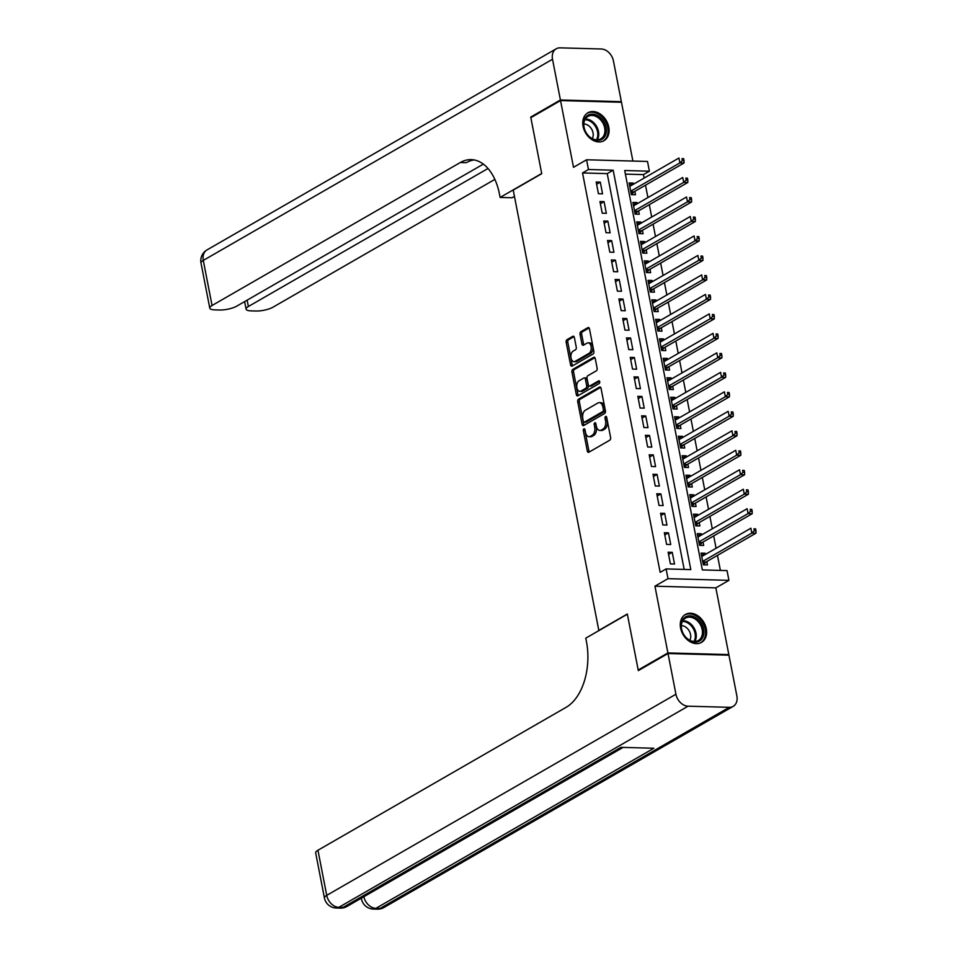 <?xml version="1.0" encoding="UTF-8"?>
<svg xmlns="http://www.w3.org/2000/svg" width="957" height="957" viewBox="0 0 957 957"><rect width="100%" height="100%" fill="white"/><g stroke="black" fill="none" stroke-linecap="round" stroke-linejoin="round"><path stroke-width="1.44" d="M583.902 428.868A1.424 0.861 -88.4 0 0 583.339 430.686L587.299 450.998A2.022 1.22 -88.4 0 0 588.399 452.35A2.022 1.22 -88.4 0 0 588.83 452.242L609.812 440.16A2.022 1.22 -88.4 0 0 610.614 437.576L606.666 417.252A1.424 0.861 -88.4 0 0 605.027 418.197L605.542 420.817A6.484 3.912 -88.4 0 1 602.994 429.095L601.247 430.1A6.484 3.912 -88.4 0 1 599.883 430.459A6.484 3.912 -88.4 0 1 596.331 426.128L595.816 423.496A1.424 0.861 -88.4 0 0 594.189 424.441L594.692 427.061A6.484 3.912 -88.4 0 1 592.156 435.339L590.409 436.344A6.484 3.912 -88.4 0 1 589.034 436.703A6.484 3.912 -88.4 0 1 585.493 432.373L584.978 429.741A1.424 0.861 -88.4 0 0 583.902 428.868M584.99 429.837A1.424 0.861 -88.4 0 0 584.99 430.722L588.938 451.046A2.022 1.22 -88.4 0 0 589.321 451.967M606.678 417.348A1.424 0.861 -88.4 0 0 606.678 418.233L607.193 420.865L605.542 420.817M595.84 423.592A1.424 0.861 -88.4 0 0 595.828 424.477L596.343 427.109L594.692 427.061M583.076 126.384A16.113 12.046 60.1 0 0 603.963 140.703A16.113 12.046 60.1 0 0 608.772 127.09A16.113 12.046 60.1 0 0 587.885 112.782A16.113 12.046 60.1 0 0 583.076 126.384M680.594 628.079A16.113 12.046 60.1 0 0 701.481 642.398A16.113 12.046 60.1 0 0 706.29 628.785A16.113 12.046 60.1 0 0 685.403 614.478A16.113 12.046 60.1 0 0 680.594 628.079M574.379 337.546A2.022 1.22 -88.4 0 0 573.267 336.194A2.022 1.22 -88.4 0 0 572.836 336.302L566.951 339.699A2.022 1.22 -88.4 0 0 566.161 342.283L570.551 364.844A2.022 1.22 -88.4 0 0 571.652 366.196A2.022 1.22 -88.4 0 0 572.083 366.088L593.065 354.006A2.022 1.22 -88.4 0 0 593.866 351.422L589.476 328.849A2.022 1.22 -88.4 0 0 588.364 327.497A2.022 1.22 -88.4 0 0 587.945 327.605L580.827 331.708A2.022 1.22 -88.4 0 0 580.038 334.292L581.916 343.946A2.022 1.22 -88.4 0 0 583.016 345.298A2.022 1.22 -88.4 0 0 583.447 345.19L586.976 343.156A5.419 3.266 -88.4 0 1 588.124 342.845A5.419 3.266 -88.4 0 1 591.211 347.403A5.419 3.266 -88.4 0 1 588.962 353.384L575.145 361.351A5.419 3.266 -88.4 0 1 574.009 361.65A5.419 3.266 -88.4 0 1 570.91 357.093A5.419 3.266 -88.4 0 1 573.159 351.111L575.468 349.784A2.022 1.22 -88.4 0 0 576.258 347.2L574.379 337.546M588.471 169.521L586.569 159.771L647.506 161.458L649.396 171.195L624.694 170.513L702.33 569.917L727.033 570.599L728.923 580.349L667.998 578.662L666.108 568.925L690.81 569.606L613.174 170.202L588.471 169.521L582.526 172.942L660.163 572.346L666.108 568.925M639.288 670.056L638.211 670.02L627.325 614.011L598.819 630.424L513.227 190.108L541.734 173.684L530.848 117.675L560.539 100.569L573.506 167.308L586.569 159.771M638.211 670.02L667.902 652.925L728.827 654.6L715.86 587.873L728.923 580.349M715.86 587.873L654.935 586.186L667.902 652.925M654.935 586.186L667.998 578.662M578.518 399.177A2.022 1.22 -88.4 0 0 577.717 401.761L582.107 424.322A2.022 1.22 -88.4 0 0 583.22 425.674A2.022 1.22 -88.4 0 0 583.65 425.566L604.633 413.472A2.022 1.22 -88.4 0 0 605.422 410.888L601.044 388.327A2.022 1.22 -88.4 0 0 599.931 386.975A2.022 1.22 -88.4 0 0 599.501 387.083L578.518 399.177L580.157 399.213A2.022 1.22 -88.4 0 0 579.368 401.796L583.758 424.37A2.022 1.22 -88.4 0 0 584.129 425.279M576.329 394.583L571.939 372.022A2.022 1.22 -88.4 0 1 572.729 369.438L593.723 357.344A2.022 1.22 -88.4 0 1 594.153 357.236A2.022 1.22 -88.4 0 1 595.254 358.588L597.132 368.242A2.022 1.22 -88.4 0 1 596.343 370.826L587.825 375.73A2.022 1.22 -88.4 0 0 587.036 378.314L588.28 384.726A2.022 1.22 -88.4 0 0 589.392 386.078A2.022 1.22 -88.4 0 0 589.823 385.958L598.675 380.862A1.424 0.861 -88.4 0 1 599.202 383.542L577.861 395.827A2.022 1.22 -88.4 0 1 577.442 395.935A2.022 1.22 -88.4 0 1 576.329 394.583L577.968 394.631L573.59 372.058L571.939 372.022M632.9 161.051L621.464 102.255L560.539 100.569M727.87 655.15L728.827 654.6M633.45 184.234L633.223 183.062L629.539 185.18M633.223 183.062L629.108 182.943L631.381 194.63L635.496 194.75L634.838 191.34M637.242 203.709L637.015 202.537L633.331 204.666M637.015 202.537L632.888 202.429L635.161 214.117L639.288 214.224L638.618 210.815M641.023 223.196L640.795 222.024L637.111 224.141M640.795 222.024L636.68 221.904L638.953 233.604L643.068 233.711L642.41 230.302M644.815 242.683L644.587 241.511L640.903 243.628M644.587 241.511L640.472 241.391L642.745 253.079L646.86 253.198L646.19 249.789M648.595 262.17L648.368 260.986L644.695 263.115M648.368 260.986L644.252 260.878L646.525 272.566L650.64 272.685L649.982 269.276M652.387 281.645L652.16 280.473L648.475 282.59M652.16 280.473L648.045 280.365L650.317 292.052L654.432 292.16L653.775 288.751M656.179 301.132L655.952 299.96L652.267 302.077M655.952 299.96L651.825 299.84L654.098 311.527L658.225 311.647L657.555 308.238M659.959 320.619L659.732 319.435L656.047 321.564M659.732 319.435L655.617 319.327L657.89 331.014L662.005 331.134L661.347 327.725M663.751 340.094L663.524 338.922L659.84 341.039M663.524 338.922L659.409 338.814L661.682 350.501L665.797 350.609L665.127 347.2M667.531 359.581L667.304 358.408L663.62 360.526M667.304 358.408L663.189 358.289L665.462 369.988L669.577 370.096L668.919 366.687M671.324 379.068L671.096 377.883L667.412 380.013M671.096 377.883L666.981 377.776L669.254 389.463L673.369 389.583L672.699 386.173M675.116 398.543L674.876 397.37L671.204 399.488M674.876 397.37L670.761 397.263L673.034 408.95L677.149 409.058L676.491 405.648M678.896 418.03L678.669 416.857L674.984 418.975M678.669 416.857L674.553 416.738L676.826 428.437L680.941 428.545L680.283 425.135M682.688 437.516L682.461 436.344L678.776 438.462M682.461 436.344L678.346 436.225L680.606 447.912L684.734 448.032L684.064 444.622M686.468 456.991L686.241 455.819L682.556 457.948M686.241 455.819L682.126 455.711L684.399 467.399L688.514 467.506L687.856 464.097M690.26 476.478L690.033 475.306L686.348 477.423M690.033 475.306L685.918 475.186L688.191 486.886L692.306 486.993L691.636 483.584M694.052 495.965L693.813 494.793L690.141 496.91M693.813 494.793L689.698 494.673L691.971 506.361L696.086 506.48L695.428 503.071M697.832 515.452L697.605 514.268L693.921 516.397M697.605 514.268L693.49 514.16L695.763 525.848L699.878 525.967L699.22 522.558M701.625 534.927L701.397 533.755L697.713 535.872M701.397 533.755L697.27 533.647L699.543 545.334L703.67 545.442L703 542.033M668.13 552.213L670.402 563.912L674.518 564.02L672.245 552.333L668.13 552.213M664.337 532.738L666.61 544.425L670.725 544.533L668.453 532.846L664.337 532.738M660.557 513.251L662.83 524.938L666.945 525.058L664.672 513.359L660.557 513.251M656.765 493.764L659.038 505.452L663.153 505.571L660.88 493.884L656.765 493.764M652.985 474.289L655.246 485.977L659.373 486.084L657.1 474.397L652.985 474.289M649.193 454.802L651.466 466.49L655.581 466.609L653.308 454.91L649.193 454.802M645.401 435.315L647.674 447.003L651.789 447.122L649.528 435.435L645.401 435.315M641.621 415.828L643.894 427.528L648.009 427.635L645.736 415.948L641.621 415.828M637.829 396.354L640.101 408.041L644.217 408.149L641.944 396.461L637.829 396.354M634.048 376.867L636.321 388.554L640.436 388.674L638.163 376.986L634.048 376.867M630.256 357.38L632.529 369.079L636.644 369.187L634.371 357.499L630.256 357.38M626.464 337.905L628.737 349.592L632.864 349.7L630.591 338.012L626.464 337.905M622.684 318.418L624.957 330.105L629.072 330.225L626.799 318.537L622.684 318.418M618.892 298.931L621.165 310.63L625.28 310.738L623.007 299.051L618.892 298.931M615.112 279.456L617.385 291.143L621.5 291.251L619.227 279.564L615.112 279.456M611.32 259.969L613.593 271.656L617.708 271.776L615.435 260.077L611.32 259.969M607.539 240.482L609.8 252.17L613.927 252.289L611.655 240.602L607.539 240.482M603.747 221.007L606.02 232.695L610.135 232.802L607.862 221.115L603.747 221.007M599.955 201.52L602.228 213.208L606.343 213.327L604.07 201.628L599.955 201.52M684.171 569.427L607.228 173.624L582.526 172.942M602.563 193.84L600.29 182.153L596.175 182.033L598.448 193.721L602.563 193.84M720.394 570.42L717.463 555.371M716.087 548.265L713.683 535.884M712.295 528.778L709.891 516.397M708.515 509.291L706.11 496.922M704.723 489.817L702.318 477.435M700.943 470.33L698.538 457.948M697.151 450.843L694.746 438.473M693.358 431.368L690.954 418.987M689.578 411.881L687.174 399.5M685.786 392.394L683.382 380.013M682.006 372.919L679.602 360.538M678.214 353.432L675.809 341.051M674.434 333.945L672.017 321.564M670.642 314.458L668.237 302.089M666.85 294.983L664.445 282.602M663.069 275.496L660.665 263.115M659.277 256.009L656.873 243.64M655.497 236.535L653.093 224.153M651.705 217.048L649.301 204.666M647.913 197.561L645.508 185.191M644.133 178.086L643.463 174.617L625.399 174.126M705.405 554.414L705.177 553.242L701.062 553.122L703.335 564.809L707.45 564.929L706.792 561.52M643.463 174.617L649.396 171.195M607.228 173.624L613.174 170.202M705.177 553.242L701.493 555.359M672.245 552.333L668.56 554.45M668.453 532.846L664.78 534.963M664.672 513.359L660.988 515.488M660.88 493.884L657.196 496.001M657.1 474.397L653.416 476.514M653.308 454.91L649.624 457.039M649.528 435.435L645.843 437.552M645.736 415.948L642.051 418.065M641.944 396.461L638.259 398.591M638.163 376.986L634.479 379.104M634.371 357.499L630.687 359.617M630.591 338.012L626.907 340.142M626.799 318.537L623.115 320.655M623.007 299.051L619.335 301.168M619.227 279.564L615.542 281.681M615.435 260.077L611.75 262.206M611.655 240.602L607.97 242.719M607.862 221.115L604.178 223.232M604.07 201.628L600.398 203.757M600.29 182.153L596.606 184.27M589.034 436.703L590.684 436.751A6.484 3.912 -88.4 0 0 592.048 436.392L590.409 436.344M596.343 427.109A6.484 3.912 -88.4 0 1 593.807 435.375L592.048 436.392M599.883 430.459L601.534 430.506A6.484 3.912 -88.4 0 0 602.898 430.148L601.247 430.1M607.193 420.865A6.484 3.912 -88.4 0 1 604.645 429.131L602.898 430.148M600.661 387.406L580.157 399.213M583.327 421.283A1.424 0.861 -88.4 0 0 584.404 422.145L602.826 411.534A1.424 0.861 -88.4 0 0 603.389 409.728L602.85 406.952A6.484 3.912 -88.4 0 0 599.297 402.622A6.484 3.912 -88.4 0 0 597.922 402.981L585.337 410.242A6.484 3.912 -88.4 0 0 582.789 418.508L583.327 421.283M585.457 422.181A1.424 0.861 -88.4 0 0 586.055 422.193L584.404 422.145M599.297 402.622L600.936 402.67A6.484 3.912 -88.4 0 1 604.489 407L605.027 409.775A1.424 0.861 -88.4 0 1 604.477 411.582L586.055 422.193M594.883 357.667L574.379 369.474A2.022 1.22 -88.4 0 0 573.59 372.058M590.613 385.982A2.022 1.22 -88.4 0 0 591.043 386.126A2.022 1.22 -88.4 0 0 591.462 386.006L599.62 381.305M578.997 380.814A5.419 3.266 -88.4 0 0 576.748 386.795A5.419 3.266 -88.4 0 0 579.846 391.353A5.419 3.266 -88.4 0 0 580.983 391.054L585.851 388.243A2.022 1.22 -88.4 0 0 586.653 385.659L585.409 379.259A2.022 1.22 -88.4 0 0 584.296 377.895A2.022 1.22 -88.4 0 0 583.866 378.015L578.997 380.814M579.846 391.353L581.485 391.401A5.419 3.266 -88.4 0 0 582.634 391.09L580.983 391.054M584.296 377.895L585.935 377.943A2.022 1.22 -88.4 0 1 587.048 379.307L588.292 385.707A2.022 1.22 -88.4 0 1 587.502 388.291L582.634 391.09M577.968 394.631A2.022 1.22 -88.4 0 0 578.351 395.54M574.009 361.65L575.647 361.698A5.419 3.266 -88.4 0 0 576.796 361.387L575.145 361.351M588.124 342.845L589.763 342.893A5.419 3.266 -88.4 0 1 592.862 347.451A5.419 3.266 -88.4 0 1 590.613 353.432L576.796 361.387M589.105 327.94L582.478 331.756A2.022 1.22 -88.4 0 0 581.677 334.34L583.555 343.994A2.022 1.22 -88.4 0 0 583.937 344.903M573.997 336.625L568.602 339.747A2.022 1.22 -88.4 0 0 567.812 342.331L572.19 364.892A2.022 1.22 -88.4 0 0 572.573 365.813M703.754 564.821L705.429 562.465A2.07 1.244 91.6 0 1 705.835 562.07L755.958 533.193L751.843 533.085L750.898 528.216L701.72 556.531M702.677 561.4L751.843 533.085L754.343 530.764L755.994 530.812L755.611 528.862L753.96 528.814L754.343 530.764M753.96 528.814L755.611 528.862M755.994 530.812L755.958 533.193M700.847 622.672A13.936 10.431 -119.9 0 1 700.261 640.52A13.936 10.431 -119.9 0 1 684.147 635.292A13.936 10.431 -119.9 0 1 684.722 617.432A13.936 10.431 -119.9 0 1 700.847 622.672M684.171 635.161A12.908 9.654 60.1 0 0 698.347 640.508A12.908 9.654 60.1 0 0 699.627 623.474A12.908 9.654 60.1 0 0 685.463 618.138A12.908 9.654 60.1 0 0 684.171 635.161M689.794 640.293A9.187 6.878 60.1 0 0 688.729 630.161A9.187 6.878 60.1 0 0 681.36 625.639M700.488 642.853L700.249 642.984A16.006 11.974 60.1 0 0 700.488 642.853A16.006 11.974 60.1 0 0 702.079 621.739A16.006 11.974 60.1 0 0 684.506 615.112A16.006 11.974 60.1 0 0 684.255 615.267M603.329 120.977A13.936 10.431 -119.9 0 1 602.743 138.825A13.936 10.431 -119.9 0 1 586.629 133.597A13.936 10.431 -119.9 0 1 587.203 115.749A13.936 10.431 -119.9 0 1 603.329 120.977M586.653 133.478A12.908 9.654 60.1 0 0 600.829 138.813A12.908 9.654 60.1 0 0 602.109 121.79A12.908 9.654 60.1 0 0 587.933 116.443A12.908 9.654 60.1 0 0 586.653 133.478M592.275 138.598A9.187 6.878 60.1 0 0 591.211 128.465A9.187 6.878 60.1 0 0 583.842 123.955M602.97 141.157L602.731 141.289A16.006 11.974 60.1 0 0 602.97 141.157A16.006 11.974 60.1 0 0 604.561 120.044A16.006 11.974 60.1 0 0 586.988 113.416A16.006 11.974 60.1 0 0 586.725 113.572M668.022 653.511L638.319 670.606L627.361 614.203L585.78 638.152L586.426 641.465A51.63 31.15 91.6 0 1 566.197 707.271L317.951 850.247L326.72 895.357L675.929 694.232L668.022 653.511L728.947 655.186L736.866 695.906A12.393 9.271 60.1 0 1 733.17 706.374L383.948 907.499A12.393 9.271 -119.9 0 1 380.037 908.456L729.258 707.319A12.393 9.271 60.1 0 0 733.17 706.374M675.929 694.232A12.393 9.271 60.1 0 0 688.083 706.194L729.258 707.319M363.839 896.721A12.393 9.271 -119.9 0 0 375.922 908.337A12.393 7.477 91.6 0 1 373.314 909.042L377.429 909.15A12.393 7.477 -88.4 0 0 380.037 908.456L375.922 908.337L653.87 748.254L620.937 747.345L342.989 907.427L338.874 907.32A12.393 9.271 -119.9 0 1 326.72 895.357A12.393 3.433 169 0 0 324.435 897.989A12.393 12.393 0 0 0 336.254 908.014L340.369 908.133A12.393 7.477 -88.4 0 0 342.989 907.427A12.393 9.271 -119.9 0 0 346.901 906.482L623.091 747.405M324.435 897.989L315.666 852.89A12.393 3.433 -11 0 1 317.951 850.247M531.805 117.125L530.728 117.089L541.698 173.492L500.116 197.441L499.47 194.127A51.63 31.15 -88.4 0 0 471.203 159.616A51.63 31.15 -88.4 0 0 460.317 162.523L212.059 305.498A12.393 3.433 169 0 0 209.774 308.142A12.393 3.433 169 0 0 214.811 309.877L219.679 310.008A12.393 3.433 169 0 0 236.678 306.18L483.345 164.114M514.447 196.388L512.055 197.764L500.116 197.441M560.419 99.983L621.356 101.669L613.437 60.949A12.393 9.271 60.1 0 0 601.283 48.986L560.12 47.85A12.393 9.271 60.1 0 0 556.208 48.807A12.393 9.271 60.1 0 0 552.512 59.262L560.419 99.983L530.728 117.089M621.356 101.669L620.387 102.22M487.998 168.492L248.377 306.503A12.393 3.433 169 0 0 246.093 309.135A12.393 3.433 169 0 0 251.129 310.881L255.986 311.013A12.393 3.433 169 0 0 272.996 307.185L494.865 179.39M474.158 159.927A51.63 31.15 -88.4 0 0 466.238 162.69L460.317 162.523M699.974 545.346L701.637 542.978A2.07 1.244 91.6 0 1 702.055 542.583L752.178 513.718L748.063 513.598L747.118 508.729L697.94 537.056M698.885 541.925L748.063 513.598L750.551 511.277L752.202 511.325L751.819 509.375L750.18 509.339L750.551 511.277M750.18 509.339L751.819 509.375M752.202 511.325L752.178 513.718M696.182 525.86L697.844 523.491A2.07 1.244 91.6 0 1 698.263 523.096L748.386 494.231L744.271 494.111L743.326 489.242L694.148 517.57M695.093 522.438L744.271 494.111L746.771 491.802L748.41 491.85L748.039 489.9L746.388 489.852L746.771 491.802M746.388 489.852L748.039 489.9M748.41 491.85L748.386 494.231M692.389 506.373L694.064 504.016A2.07 1.244 91.6 0 1 694.483 503.621L744.606 474.744L740.491 474.636L739.534 469.767L690.368 498.083M691.313 502.951L740.491 474.636L742.979 472.315L744.63 472.363L744.247 470.413L742.608 470.365L742.979 472.315M742.608 470.365L744.247 470.413M744.63 472.363L744.606 474.744M688.609 486.898L690.272 484.529A2.07 1.244 91.6 0 1 690.691 484.134L740.814 455.269L736.699 455.149L735.754 450.28L686.576 478.596M687.521 483.476L736.699 455.149L739.199 452.828L740.838 452.876L740.467 450.926L738.816 450.891L739.199 452.828M738.816 450.891L740.467 450.926M740.838 452.876L740.814 455.269M684.817 467.411L686.492 465.042A2.07 1.244 91.6 0 1 686.899 464.647L737.034 435.782L732.906 435.662L731.961 430.794L682.796 459.121M683.741 463.989L732.906 435.662L735.407 433.354L737.057 433.389L736.675 431.451L735.024 431.404L735.407 433.354M735.024 431.404L736.675 431.451M737.057 433.389L737.034 435.782M681.037 447.924L682.7 445.567A2.07 1.244 91.6 0 1 683.119 445.161L733.241 416.295L729.126 416.187L728.181 411.307L679.003 439.634M679.948 444.503L729.126 416.187L731.615 413.867L733.265 413.914L732.883 411.965L731.244 411.917L731.615 413.867M731.244 411.917L732.883 411.965M733.265 413.914L733.241 416.295M677.245 428.449L678.908 426.08A2.07 1.244 91.6 0 1 679.326 425.686L729.449 396.808L725.334 396.7L724.389 391.832L675.211 420.147M676.156 425.028L725.334 396.7L727.834 394.38L729.473 394.428L729.102 392.478L727.452 392.43L727.834 394.38M727.452 392.43L729.102 392.478M729.473 394.428L729.449 396.808M673.453 408.962L675.128 406.593A2.07 1.244 91.6 0 1 675.546 406.199L725.669 377.333L721.554 377.214L720.609 372.345L671.431 400.672M672.376 405.541L721.554 377.214L724.042 374.905L725.693 374.941L725.31 373.003L723.671 372.955L724.042 374.905M723.671 372.955L725.31 373.003M725.693 374.941L725.669 377.333M669.673 389.475L671.336 387.118A2.07 1.244 91.6 0 1 671.754 386.712L721.877 357.846L717.762 357.739L716.817 352.858L667.639 381.185M668.584 386.054L717.762 357.739L720.262 355.418L721.901 355.466L721.53 353.516L719.879 353.468L720.262 355.418M719.879 353.468L721.53 353.516M721.901 355.466L721.877 357.846M665.881 369.988L667.555 367.632A2.07 1.244 91.6 0 1 667.962 367.237L718.097 338.359L713.97 338.252L713.025 333.383L663.859 361.698M664.804 366.567L713.97 338.252L716.47 335.931L718.121 335.979L717.738 334.029L716.087 333.981L716.47 335.931M716.087 333.981L717.738 334.029M718.121 335.979L718.097 338.359M662.1 350.513L663.763 348.145A2.07 1.244 91.6 0 1 664.182 347.75L714.305 318.884L710.19 318.765L709.245 313.896L660.067 342.223M661.012 347.092L710.19 318.765L712.678 316.456L714.329 316.492L713.946 314.542L712.307 314.506L712.678 316.456M712.307 314.506L713.946 314.542M714.329 316.492L714.305 318.884M658.308 331.026L659.971 328.658A2.07 1.244 91.6 0 1 660.39 328.263L710.513 299.397L706.398 299.29L705.453 294.409L656.275 322.736M657.232 327.605L706.398 299.29L708.898 296.969L710.549 297.017L710.166 295.067L708.515 295.019L708.898 296.969M708.515 295.019L710.166 295.067M710.549 297.017L710.513 299.397M654.528 311.539L656.191 309.183A2.07 1.244 91.6 0 1 656.61 308.788L706.733 279.911L702.617 279.803L701.672 274.934L652.495 303.249M653.44 308.118L702.617 279.803L705.106 277.482L706.756 277.53L706.374 275.58L704.735 275.532L705.106 277.482M704.735 275.532L706.374 275.58M706.756 277.53L706.733 279.911M650.736 292.064L652.399 289.696A2.07 1.244 91.6 0 1 652.818 289.301L702.94 260.436L698.825 260.316L697.88 255.447L648.702 283.774M649.647 288.643L698.825 260.316L701.325 257.995L702.964 258.043L702.594 256.093L700.943 256.057L701.325 257.995M700.943 256.057L702.594 256.093M702.964 258.043L702.94 260.436M646.944 272.578L648.619 270.209A2.07 1.244 91.6 0 1 649.037 269.814L699.16 240.949L695.045 240.829L694.088 235.96L644.922 264.288M645.867 269.156L695.045 240.829L697.533 238.52L699.184 238.568L698.801 236.618L697.151 236.57L697.533 238.52M697.151 236.57L698.801 236.618M699.184 238.568L699.16 240.949M643.164 253.091L644.827 250.734A2.07 1.244 91.6 0 1 645.245 250.339L695.368 221.462L691.253 221.354L690.308 216.485L641.13 244.801M642.075 249.669L691.253 221.354L693.753 219.033L695.392 219.081L695.021 217.131L693.37 217.083L693.753 219.033M693.37 217.083L695.021 217.131M695.392 219.081L695.368 221.462M639.372 233.616L641.046 231.247A2.07 1.244 91.6 0 1 641.453 230.852L691.588 201.987L687.461 201.867L686.516 196.998L637.338 225.314M638.295 230.194L687.461 201.867L689.961 199.546L691.612 199.594L691.229 197.644L689.578 197.609L689.961 199.546M689.578 197.609L691.229 197.644M691.612 199.594L691.588 201.987M635.592 214.129L637.254 211.76A2.07 1.244 91.6 0 1 637.673 211.365L687.796 182.5L683.681 182.38L682.736 177.512L633.558 205.839M634.503 210.707L683.681 182.38L686.169 180.072L687.82 180.107L687.437 178.169L685.798 178.122L686.169 180.072M685.798 178.122L687.437 178.169M687.82 180.107L687.796 182.5M631.799 194.642L633.462 192.285A2.07 1.244 91.6 0 1 633.881 191.879L684.004 163.013L679.889 162.905L678.944 158.025L629.766 186.352M630.711 191.221L679.889 162.905L682.389 160.585L684.028 160.632L683.657 158.683L682.006 158.635L682.389 160.585M682.006 158.635L683.657 158.683M684.028 160.632L684.004 163.013M584.99 430.722L583.339 430.686M606.678 418.233L605.027 418.197M595.828 424.477L594.189 424.441M593.807 435.375L592.156 435.339M604.645 429.131L602.994 429.095M588.938 451.046L587.299 450.998M600.35 387.107L599.501 387.083M583.758 424.37L582.107 424.322M579.368 401.796L577.717 401.761M604.477 411.582L602.826 411.534M605.027 409.775L603.389 409.728M604.489 407L602.85 406.952M574.379 369.474L572.729 369.438M594.572 357.368L593.723 357.344M591.462 386.006L589.823 385.958M599.273 380.874L598.675 380.862M587.502 388.291L585.851 388.243M588.292 385.707L586.653 385.659M587.048 379.307L585.409 379.259M590.613 353.432L588.962 353.384M583.555 343.994L581.916 343.946M581.677 334.34L580.038 334.292M582.478 331.756L580.827 331.708M588.794 327.629L587.945 327.605M572.19 364.892L570.551 364.844M567.812 342.331L566.161 342.283M568.602 339.747L566.951 339.699M573.686 336.326L572.836 336.302M705.429 562.465L702.869 562.393M705.835 562.07L702.785 561.986M682.819 620.71A12.908 9.654 -119.9 0 1 693.442 627.038A12.908 9.654 -119.9 0 1 694.794 641.501M693.945 641.489A12.489 9.343 60.1 0 0 692.605 627.577A12.489 9.343 60.1 0 0 682.413 621.452M585.301 119.015A12.908 9.654 -119.9 0 1 595.924 125.355A12.908 9.654 -119.9 0 1 597.276 139.806M596.426 139.794A12.489 9.343 60.1 0 0 595.087 125.881A12.489 9.343 60.1 0 0 584.894 119.757M688.083 706.194L338.874 907.32A12.393 7.477 91.6 0 1 336.254 908.014M361.89 897.845A12.393 3.433 169 0 0 361.483 899.018A12.393 12.393 0 0 0 373.314 909.042M552.512 59.262L203.291 260.4L212.059 305.498M247.145 300.151L248.377 306.503M203.291 260.4A12.393 9.271 -119.9 0 1 206.987 249.933A12.393 12.393 0 0 0 201.006 263.031A12.393 3.433 -11 0 1 203.291 260.4M701.637 542.978L699.077 542.906M702.055 542.583L698.993 542.499M697.844 523.491L695.284 523.419M698.263 523.096L695.213 523.012M694.064 504.016L691.504 503.944M694.483 503.621L691.421 503.538M690.272 484.529L687.712 484.457M690.691 484.134L687.64 484.051M686.492 465.042L683.932 464.97M686.899 464.647L683.848 464.564M682.7 445.567L680.14 445.495M683.119 445.161L680.056 445.077M678.908 426.08L676.36 426.009M679.326 425.686L676.276 425.602M675.128 406.593L672.568 406.522M675.546 406.199L672.484 406.115M671.336 387.118L668.776 387.047M671.754 386.712L668.704 386.628M667.555 367.632L664.995 367.56M667.962 367.237L664.912 367.153M663.763 348.145L661.203 348.073M664.182 347.75L661.131 347.666M659.971 328.658L657.423 328.598M660.39 328.263L657.339 328.179M656.191 309.183L653.631 309.111M656.61 308.788L653.547 308.704M652.399 289.696L649.839 289.624M652.818 289.301L649.767 289.217M648.619 270.209L646.059 270.137M649.037 269.814L645.975 269.73M644.827 250.734L642.267 250.662M645.245 250.339L642.195 250.255M641.046 231.247L638.486 231.175M641.453 230.852L638.403 230.769M637.254 211.76L634.694 211.688M637.673 211.365L634.611 211.282M633.462 192.285L630.902 192.213M633.881 191.879L630.83 191.795M585.756 422.276L584.105 422.228M591.043 386.126L589.392 386.078M361.327 898.168L361.483 899.018M377.429 909.15A12.393 12.393 0 0 0 383.948 907.499M340.369 908.133A12.393 12.393 0 0 0 346.901 906.482M244.621 301.599L246.093 309.135M556.208 48.807L206.987 249.933M201.006 263.031L209.774 308.142"/></g></svg>
